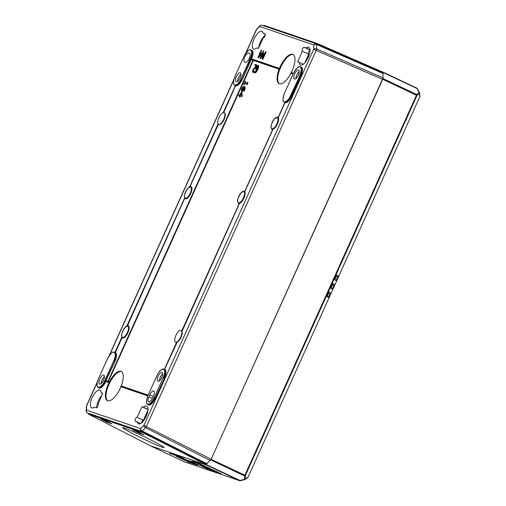 <?xml version="1.0" encoding="UTF-8"?>
<svg xmlns="http://www.w3.org/2000/svg" width="506" height="506" viewBox="0 0 506 506"><rect width="100%" height="100%" fill="white"/><g stroke="black" fill="none" stroke-linecap="round" stroke-linejoin="round"><path stroke-width="0.76" d="M261.172 54.034L260.166 53.668L261.191 54.016L258.851 56.583L260.166 53.668M260.35 53.756L259.287 56.109M261.298 50.17L260.141 52.732L259.78 52.611L259.42 53.415L259.78 53.535L257.933 57.627L258.307 57.754L261.874 53.326L260.533 52.864L261.691 50.303L261.298 50.17M260.723 52.928L261.691 50.303M261.393 54.376L261.874 53.326M261.577 54.458L258.307 57.754M258.484 57.842L257.933 57.627M259.768 53.554L259.42 53.415M256.978 65.008L256.681 66.147L256.978 65.008L255.106 64.37L254.714 65.23L256.207 65.742L252.715 69.98L252.696 72.333L253.677 72.156L254.157 71.087L253.114 71.479L253.158 70.062L256.498 66.065M256.681 66.147L253.335 70.151L253.297 71.567M253.114 71.479L253.063 71.137M253.677 72.156L254.157 71.087M253.854 72.238L252.753 72.358M256.188 65.755L254.714 65.23M256.675 67.646L257.997 66.115L258.186 66.665L257.295 69.183L256.567 69.411L256.295 69.018L256.675 67.646L256.567 69.411M258.18 66.204L256.852 67.728M258.047 66.141L258.186 66.665M256.472 69.101L256.744 69.493M258.37 65.299L257.377 65.767L256.245 67.545L255.713 69.562L256.099 70.207L256.966 69.904L254.954 72.086L254.644 71.751L254.214 72.712L256.08 72.08L257.82 69.075L258.73 66.204L258.37 65.299L258.73 66.204M258.914 66.292L258.003 69.164L256.264 72.168L254.689 73.022L254.214 72.712M257.149 69.986L256.283 70.29L255.891 69.651M241.571 93.066L240.622 95.179M240.432 95.115L241.564 92.604L241.615 95.52L240.432 95.115M239.661 95.982L238.63 95.609L239.673 95.963L239.268 96.848L239.597 96.962L239.996 96.077L241.659 96.64L242.077 95.723L242.02 91.852L241.596 91.706L240.103 95.001L239.066 94.647L238.63 95.609M242.077 95.723L242.02 91.852M242.254 95.811L241.659 96.64M241.843 96.728L239.996 96.077M240.179 96.159L239.597 96.962M239.774 97.044L239.268 96.848M242.216 90.125L242.127 88.544L242.722 87.671L243.765 87.411L242.975 89.802L242.153 90.1M244.126 87.582L242.899 87.753L242.311 88.626L242.399 90.213M241.798 88.424L241.33 90.188L241.779 91.15L242.918 90.606L244.24 87.595L244.265 90.125L243.74 91.074L244.132 91.206L245.208 87.683L244.309 86.431L242.817 86.874L241.798 88.424M244.487 86.52L245.391 87.766L244.132 91.206M244.316 91.295L243.74 91.074M244.417 87.677L243.095 90.688L241.843 91.181M245.499 81.194L245.189 81.086L243.544 84.723L244.449 83.509L247.181 84.445L247.529 83.667L247.807 81.985L246.915 83.243L244.885 82.548L245.499 81.194L245.075 82.611M247.529 83.667L247.807 81.985M247.712 83.756L247.181 84.445M247.364 84.527L244.449 83.509M244.632 83.591L243.854 84.831M244.031 84.919L243.544 84.723M263.202 57.045L264.107 53.528L263.683 53.358L260.919 57.456L263.822 51.03L261.577 56.476M262.829 59.328L262.095 59.05L262.829 59.328L266.194 51.865L265.637 51.656L262.74 58.076L263.93 53.44M262.646 59.24L266.017 51.783M263.069 55.211L260.609 58.544L263.215 54.642L262.095 59.05M263.822 51.03L263.417 50.891L260.046 58.354M293.145 73.996L290.956 73.25A16.167 6.293 115.3 0 1 279.116 83.68A16.167 6.293 115.3 0 1 279.122 69.202L253.367 60.397L108.373 381.524L109.353 381.859L108.373 381.524M108.999 382.644L108.916 382.365A16.167 6.293 115.3 0 1 109.113 381.979L109.391 381.872A16.167 6.293 115.3 0 1 121.238 371.436A16.167 6.293 115.3 0 1 121.231 385.92L148.15 395.123L120.972 386.034A16.167 6.293 115.3 0 1 120.814 386.432L120.915 386.717A16.167 6.293 115.3 0 1 120.32 388.102A16.167 6.293 115.3 0 1 107.436 400.676A16.167 6.293 115.3 0 1 108.999 382.644L105.691 381.265A8.621 3.352 -64.7 0 0 105.779 381.069L106.216 380.79L107.923 381.372L106.159 380.771M176.562 342.366A6.464 2.517 115.3 0 1 175.886 342.284L175.525 342.113A6.464 2.517 -64.7 0 0 180.68 337.085A6.464 2.517 -64.7 0 0 181.047 330.424A6.464 2.517 -64.7 0 0 176.012 335.193A6.464 2.517 -64.7 0 0 175.525 342.113M181.047 330.424L181.407 330.589A6.464 2.517 115.3 0 1 181.755 330.861M252.918 60.246L251.21 59.657L251.128 59.158A8.621 3.352 -64.7 0 0 251.216 58.962L279.401 68.386M279.122 69.202L279.021 68.917A16.167 6.293 115.3 0 1 279.179 68.519L279.438 68.405A16.167 6.293 115.3 0 1 292.917 54.446A16.167 6.293 115.3 0 1 292 71.112A16.167 6.293 115.3 0 1 291.355 72.472L291.336 72.466M277.971 117.809L284.916 102.427A8.621 3.352 -64.7 0 0 285.08 102.478L278.066 118.006A6.464 2.517 -64.7 0 0 277.971 117.809A6.464 2.517 -64.7 0 0 277.478 117.335A6.464 2.517 -64.7 0 0 276.137 117.487M244.556 191.812L272.898 129.049A6.464 2.517 -64.7 0 0 273.12 128.96L244.657 192.008A6.464 2.517 -64.7 0 0 244.556 191.812A6.464 2.517 -64.7 0 0 244.063 191.338A6.464 2.517 -64.7 0 0 242.728 191.489M182.04 331.367L181.818 331.177A6.464 2.517 -64.7 0 0 181.724 330.981L239.483 203.045A6.464 2.517 -64.7 0 0 239.705 202.963L182.04 331.367A6.464 2.517 115.3 0 1 181.04 337.255A6.464 2.517 115.3 0 1 177.163 342.164L164.539 369.437A8.621 3.352 115.3 0 1 164.602 369.462A8.621 3.352 115.3 0 1 164.108 378.349L163.394 378.007A8.621 3.352 -64.7 0 0 163.881 369.121A8.621 3.352 -64.7 0 0 162.135 369.304M147.803 395.913L120.915 386.717M137.12 417.292L141.901 406.697L143.445 407.222A9.81 3.814 115.3 0 1 146.759 406.097A9.81 3.814 115.3 0 1 146.019 416.596A9.81 3.814 115.3 0 1 138.385 423.838A9.81 3.814 115.3 0 1 137.221 421.865L135.304 421.207A2.157 0.841 115.3 0 1 135.273 421.194A2.157 0.841 115.3 0 1 135.412 418.93A2.157 0.841 115.3 0 1 137.075 417.279L143.4 420.265L147.942 410.214M302.367 51.201A2.157 0.841 115.3 0 1 302.335 51.188A2.157 0.841 115.3 0 1 302.474 48.924A2.157 0.841 115.3 0 1 304.144 47.279L306.06 47.931A9.81 3.814 115.3 0 1 308.768 47.286A9.81 3.814 115.3 0 1 308.034 57.779A9.81 3.814 115.3 0 1 300.393 65.021A9.81 3.814 115.3 0 1 299.166 62.346L297.623 61.814L302.367 51.201M97.981 403.921A2.157 0.841 115.3 0 1 98.019 403.933A2.157 0.841 115.3 0 1 97.873 406.198A2.157 0.841 115.3 0 1 96.21 407.842L94.293 407.191A9.81 3.814 115.3 0 1 91.58 407.836A9.81 3.814 115.3 0 1 92.32 397.343A9.81 3.814 115.3 0 1 99.954 390.101A9.81 3.814 115.3 0 1 101.187 392.776L102.731 393.307L98.05 403.946M263.234 37.823L258.446 48.424L256.903 47.899A9.81 3.814 115.3 0 1 253.595 49.025A9.81 3.814 115.3 0 1 254.328 38.526A9.81 3.814 115.3 0 1 261.969 31.283A9.81 3.814 115.3 0 1 263.126 33.257L265.043 33.915A2.157 0.841 115.3 0 1 265.081 33.927A2.157 0.841 115.3 0 1 264.935 36.192A2.157 0.841 115.3 0 1 263.272 37.842L263.234 37.823M317.18 43.497L263.797 25.464L317.009 43.649L382.675 72.244L317.199 43.503L382.688 72.016M382.675 72.244L382.511 72.598M87.279 412.871A2.157 0.898 -62.9 0 0 87.336 412.909A2.157 0.898 -62.9 0 0 87.386 412.934L141.465 431.416A2.157 0.772 -63.2 0 0 142.262 431.023A2.157 1.341 -135.1 0 1 140.605 428.626A2.157 1.986 108.9 0 0 141.465 431.416L206.22 464.185L211.173 459.214L383.074 77.899L382.966 72.794L316.503 43.858M206.22 464.185L205.594 464.426L141.636 432.061L205.594 464.426M150.535 445.83L88.588 414.18L150.529 445.83L205.43 464.597M316.857 44.009L317.192 43.503L264.119 25.363M88.569 414.174L88.613 413.484L141.825 431.669L141.636 432.061L88.424 413.87M205.771 464.034L141.825 431.669M211.173 459.214L143.875 425.344A2.157 1.341 44.9 0 0 145.532 427.734A2.157 0.772 -63.2 0 0 146.411 426.438L316.193 50.41A2.157 0.778 -66.5 0 0 316.566 48.937A2.157 1.461 -177.7 0 0 313.657 49.322L382.681 79.366M246.03 52.915L256.479 29.778A2.157 1.341 -135.1 0 1 256.744 29.101A2.157 2.157 0 0 0 256.308 29.734L259.749 26.489A2.157 1.986 -71.1 0 1 262.241 25.3A2.157 2.157 0 0 0 260.021 25.819A2.157 1.341 44.9 0 0 259.749 26.489L313.828 44.977A2.157 1.461 2.3 0 1 316.737 44.598A2.157 0.778 -66.5 0 0 316.484 43.851A2.157 0.778 -66.5 0 0 316.459 43.839A2.157 1.986 108.9 0 0 316.32 43.782L316.32 43.782A2.157 1.986 108.9 0 0 313.828 44.977L313.657 49.322L143.875 425.344L140.605 428.626L86.526 410.145A2.157 1.461 -177.7 0 0 86.165 410.904A2.157 2.157 0 0 0 87.336 412.909L88.582 413.547M88.582 413.541L87.386 412.934A2.157 1.986 -71.1 0 1 86.526 410.145L86.526 405.761A2.157 2.157 0 0 0 86.336 406.565A2.157 1.461 2.3 0 1 86.697 405.799L97.253 382.422M223.203 112.636L235.448 85.514A8.621 3.352 -64.7 0 0 235.613 85.571L223.728 112.572M218.44 124.28L189.933 186.733A6.464 2.517 -64.7 0 1 190.876 186.752L187.852 188.169C184.937 193.128 183.811 196.05 184.481 196.942L185.354 198.447A6.464 2.517 -64.7 0 0 190.509 193.418A6.464 2.517 -64.7 0 0 190.876 186.752M122.515 337.616A6.464 2.517 -64.7 0 0 127.67 332.587A6.464 2.517 -64.7 0 0 128.037 325.921L125.02 327.331C122.098 332.297 120.972 335.219 121.642 336.11L122.515 337.616A6.464 2.517 -64.7 0 1 122.022 337.141L122.161 337.515A6.679 2.6 -64.7 0 0 127.929 332.695A6.679 2.6 -64.7 0 0 127.474 325.756L184.861 197.972A6.464 2.517 -64.7 0 0 185.354 198.447M127.474 325.756L127.095 325.902A6.464 2.517 -64.7 0 1 128.037 325.921M115.419 352.448L115.071 352.53A8.621 3.352 115.3 0 1 115.134 352.555A8.621 3.352 115.3 0 1 114.641 361.442L114.9 361.55A8.836 3.441 -64.7 0 0 115.419 352.448L122.161 337.515M279.021 68.917L253.196 60.087L108.025 381.606L109.391 381.872M121.231 385.92L148.075 395.3M107.759 400.803A16.167 6.293 115.3 0 1 109.277 383.668A16.167 6.293 115.3 0 1 121.541 371.606M176.72 342.334L176.645 342.214A6.464 2.517 -64.7 0 0 176.872 342.132L177.163 342.164M293.423 73.383L291.076 72.586A16.167 6.293 115.3 0 1 290.88 72.972L290.956 73.25M251.558 58.873L279.438 68.405M279.438 83.806A16.167 6.293 115.3 0 1 280.956 66.678A16.167 6.293 115.3 0 1 293.221 54.616M108.025 381.606L108.347 381.518M107.86 381.556L253.032 60.031L107.86 381.556L105.868 380.873L114.9 361.55M240.008 77.899A4.959 1.929 115.3 0 1 236.062 81.751A4.959 1.929 115.3 0 1 236.435 76.444A4.959 1.929 115.3 0 1 240.293 72.788A4.959 1.929 115.3 0 1 240.008 77.899M245.397 62.289L244.6 62.017A4.959 1.929 115.3 0 1 244.524 61.985A4.959 1.929 115.3 0 1 244.847 56.78A4.959 1.929 115.3 0 1 248.68 52.991L249.477 53.263A4.959 1.929 115.3 0 1 249.553 53.294A4.959 1.929 115.3 0 1 249.23 58.5A4.959 1.929 115.3 0 1 245.397 62.289M103.528 380.183A4.959 1.929 115.3 0 1 99.574 384.035A4.959 1.929 115.3 0 1 99.948 378.728A4.959 1.929 115.3 0 1 103.806 375.072A4.959 1.929 115.3 0 1 103.528 380.183M224.107 112.667L224.468 112.838A6.464 2.517 115.3 0 1 224.101 119.498A6.464 2.517 115.3 0 1 218.946 124.533L218.586 124.362A6.464 2.517 -64.7 0 0 223.741 119.334A6.464 2.517 -64.7 0 0 224.107 112.667A6.464 2.517 -64.7 0 0 219.073 117.436A6.464 2.517 -64.7 0 0 218.586 124.362M298.344 75.179A4.959 1.929 115.3 0 1 294.391 79.031A4.959 1.929 115.3 0 1 294.764 73.724A4.959 1.929 115.3 0 1 298.622 70.068A4.959 1.929 115.3 0 1 298.344 75.179M161.857 377.463A4.959 1.929 115.3 0 1 157.904 381.315A4.959 1.929 115.3 0 1 158.277 376.009A4.959 1.929 115.3 0 1 162.135 372.353A4.959 1.929 115.3 0 1 161.857 377.463M148.878 396.818L149.763 394.857A4.959 1.929 115.3 0 1 153.716 390.999A4.959 1.929 115.3 0 1 153.438 396.109L152.546 398.07A4.959 1.929 115.3 0 1 148.6 401.928A4.959 1.929 115.3 0 1 148.878 396.818L152.363 398.462M263.797 25.464L263.664 25.787M138.789 433.054L132.768 429.992L137.955 431.763L143.976 434.825L138.789 433.054L139.125 432.358M105.963 420.828L111.984 423.889L106.798 422.118L100.776 419.057L105.963 420.828M106.798 422.118L107.133 421.422M134.862 434.705A22.953 1.164 25.7 0 1 122.68 427.646A22.953 1.164 25.7 0 1 143.862 436.564A22.953 1.164 25.7 0 1 164.039 447.576A22.953 1.164 25.7 0 1 134.862 434.705M240.255 77.323A3.877 1.512 -64.7 0 0 239.54 78.841M237.586 81.302A4.959 1.929 115.3 0 1 240.919 74.249M162.097 376.888A3.877 1.512 -64.7 0 0 161.382 378.406M159.434 380.866A4.959 1.929 115.3 0 1 162.761 373.814M298.584 74.603A3.877 1.512 -64.7 0 0 297.87 76.121M295.921 78.582A4.959 1.929 115.3 0 1 299.248 71.529M103.768 379.608A3.877 1.512 -64.7 0 0 103.053 381.126M101.105 383.586A4.959 1.929 115.3 0 1 104.432 376.534M304.795 62.814L308.692 54.186L302.411 51.214M143.982 420.119A9.81 3.814 115.3 0 1 145.222 416.691A9.81 3.814 115.3 0 1 147.442 412.782M141.332 423.01A2.157 0.841 115.3 0 1 142.211 421.017A2.157 0.841 115.3 0 1 143.362 420.246L143.4 420.265M96.627 407.779A9.81 3.814 115.3 0 1 101.839 395.275M258.692 47.874A9.81 3.814 115.3 0 1 260.432 41.878A9.81 3.814 115.3 0 1 265.302 35.078M305.991 61.302A9.81 3.814 115.3 0 1 309.457 53.965M308.559 54.123A2.157 0.841 115.3 0 1 308.616 52.244A2.157 0.841 115.3 0 1 310.007 50.309M263.126 33.257L265.321 34.294M101.187 392.776L102.655 393.472M299.166 62.346L303.246 64.268M306.06 47.931L309.988 49.79M141.901 406.697L147.986 409.569M137.221 421.865L140.643 423.478M143.445 407.222L147.992 409.367M207.928 468.796L204.943 467.582L210.123 469.973M205.929 467.968L208.997 469.397L205.885 467.955M206.012 468.012L209.003 469.372M204.955 467.563L207.934 468.777M218.605 472.844L214.658 471.111M213.279 470.321L214.968 471.162M215.999 471.63L217.257 472.237M217.245 472.256L215.986 471.649L217.245 472.256M214.664 471.092L214.98 471.143L214.664 471.092M213.38 471.073L208.409 468.682M207.934 468.518L208.421 468.657M202.349 466.608L205.151 467.803M203.361 466.956L208.7 469.46M206.018 468.233L207.346 468.872L206.012 468.252M206.461 468.48L207.359 468.853M219.541 473.18L214.759 470.852M214.095 470.599L219.73 473.243L215.259 471.023M212.469 470.725L206.695 468.145M208.08 468.676L209.25 469.264L208.067 468.695M208.251 468.828L209.155 469.233M210.047 469.644L211.116 470.144M215.847 471.2L221.28 473.774M219.269 472.87L220.325 473.445M215.265 470.997L217.46 472.003M212.438 470.226L217.378 472.477L212.273 470.245M215.739 471.858L211.767 469.783L217.15 472.389M211.179 469.581L215.562 471.782L211.925 469.878M210.768 469.397L217.378 472.477M212.628 470.289L213.266 470.719M212.438 470.574L208.63 468.752L212.438 470.574M212.438 470.447L213.627 471.023L212.438 470.447M212.735 470.631L213.64 471.004M209.648 469.081L214.974 471.605M208.636 468.733L209.123 468.923M209.13 468.904L210.426 469.53M210.433 469.511L211.426 469.973M214.183 471.01L215.448 471.617M215.436 471.636L214.177 471.029L215.436 471.636M206.48 464.185L206.151 464.514A1.075 0.417 115.3 0 1 205.74 464.704L150.219 445.723A1.075 0.417 115.3 0 1 150.206 445.716A1.075 0.417 115.3 0 1 150.111 445.615M172.717 454.483L171.3 453.774L172.85 454.502M171.3 453.774L173.419 454.698M183.627 459.859L213.798 470.194M205.24 466.418L208.194 467.772M208.181 467.791L205.335 466.45L208.282 467.803M208.94 467.923L210.762 468.784M206.967 466.994L209.029 468.037M205.986 466.684L208.289 467.639M204.127 466.02L204.614 466.209M203.475 465.697L207.365 467.506M203.064 465.836L204.184 466.418M200.933 464.824L204.854 466.602M202.52 465.476L205.385 466.753M203.267 465.729L206.151 467.089M204.146 465.691L205.392 466.241M204.133 465.741L204.563 465.963M201.401 464.527L203.311 465.286M201.002 464.995L203.051 465.963M200.452 464.799L200.99 465.02M202.362 465.684L203.406 466.159M199.75 463.958L202.697 465.311M202.691 465.33L199.845 463.989L202.792 465.337M202.647 465.166L203.557 465.615M200.661 464.274L202.438 465.02M201.938 464.736L204.297 465.868M199.187 463.749L201.875 465.039L199.174 463.768M198.984 463.679L201.103 464.704M197.422 463.135L200.268 464.483M196.6 463.098L198.251 463.806L196.398 462.952M194.627 462.187L197.511 463.553M195.36 462.465L198.251 463.806M197.555 463.388L198.75 463.97M195.854 462.629L198.523 463.768M198.769 463.863L199.49 464.223M191.603 461.175L194.551 462.528M194.544 462.547L191.698 461.2L194.646 462.554M193.703 461.889L196.651 463.243M196.644 463.262L193.798 461.921L196.745 463.275M198.213 462.832L200.914 464.103L198.207 462.851M198.017 462.762L200.136 463.787M192.931 461.636L195.057 462.636M193.14 461.681L195.835 462.958L193.134 461.7M194.943 461.959L196.423 462.522M197.612 462.99L197.074 462.743M196.347 462.212L199.301 463.566M199.288 463.585L196.448 462.237L199.396 463.591M193.627 463.629L194.892 464.116M194.253 463.882L195.803 464.635M195.651 461.997L198.067 463.142M195.101 461.814L195.645 462.022M197.011 462.686L197.707 462.965M195.069 464.331L193.368 463.528M192.508 463.148L195.424 464.508M192.875 461.029L194.848 461.934M194.165 464.021L193.298 463.597M192.052 463.085L192.457 463.218M194.19 464.015L194.519 464.192M195.885 464.584L193.855 463.705L196.119 464.742M194.449 463.907L197.416 465.286M193.279 463.705L192.875 463.534M191.432 462.876L192.388 463.281M195.98 464.717L196.499 464.963M192.773 463.553L193.709 464.008M190.838 462.674L192.767 463.54M187.992 461.681L188.694 462.01M192.28 463.382L190.566 462.573M190.477 462.547L193.431 463.926M187.1 461.44L189.744 462.56M189.257 462.123L190.787 462.769L189.225 462.098M183.646 458.879L191.028 462.155M190.009 462.585L190.427 462.775M190.42 462.794L190.104 462.585M188.668 461.908L189.554 462.307M190.458 462.737L190.832 462.933M183.678 459.214L187.302 460.884L183.665 459.233M180.206 457.696L186.031 460.327M181.003 457.962L182.249 458.48M187.568 461.554L189.01 462.212M176.961 456.614L182.552 459.144M176.145 456.304L179.908 457.943M180.591 458.398L183.052 459.442M186.752 459.929L193.463 462.933L190.8 461.535M188.63 460.517L195.284 463.61M181.186 457.165L180.636 456.943M180.319 456.791L183.798 458.335M190.471 461.535L185.835 459.619L191.306 462.016M185.841 459.6L188.447 460.637M190.231 461.687L192.704 462.705M179.7 456.665L181.717 457.576M179.459 456.589L180.187 456.823M180.414 456.924L180.768 457.089M181.648 457.582L180.99 457.215L181.66 457.563M180.187 456.937L180.629 457.063M183.912 459.189L185.727 459.929M179.08 456.425L180.389 457.082M178.473 457.044L180.123 457.766M175.905 455.343L178.106 456.349M178.093 456.368L175.961 455.356L178.156 456.361M174.5 454.888L176.967 455.976M177.492 455.887L180.117 457.044M177.802 455.976L179.232 456.614L177.802 455.976M173.444 454.635L174.222 454.875M172.445 454.16L173.058 454.483M173.014 454.394L174.602 455.166M178.112 456.254L179.301 456.773M177.132 455.767L177.865 456.115M170.231 453.408L172.723 454.477M170.541 453.496L171.97 454.129L170.541 453.496M175.278 455.387L174.88 455.191L175.266 455.406M173.406 454.47L175.146 455.375M169.795 453.281L171.812 454.192M171.743 454.192L169.453 453.136L171.755 454.173M170.282 453.553L171.148 453.933M330.418 293.05L328.603 297.136L327.249 296.371L326.946 296.636L328.464 297.269M330.399 292.974L329.045 291.981L329.197 292.468L327.249 296.371L329.197 292.468L330.399 293.157M330.412 292.949L328.388 297.471L326.946 296.636L329.045 291.981L330.412 292.993M334.245 284.619L332.372 288.793M334.232 284.543L332.859 283.537L333.011 284.03L332.859 283.537L330.753 288.199L332.214 289.04L332.442 288.717L331.063 287.933L330.753 288.199L332.29 288.837M332.442 288.717L334.321 284.385L332.859 283.955L331.063 287.933L333.011 284.03L334.226 284.739M338.059 276.181L336.18 280.349M336.243 280.267L334.858 279.698L336.028 280.602L338.128 275.941L336.667 275.511L336.667 275.1L334.567 279.755L336.819 275.587L338.052 276.301M206.435 467.013L207.827 467.595M205.651 466.614L206.442 466.987M209.237 468.208L209.731 468.429M204.569 466.222L206.511 467.101M202.501 464.881L204.12 465.76M200.243 464.154L202.337 465.134M198.232 463.445L201.875 465.039M198.51 463.717L199.908 464.306M197.814 463.319L198.523 463.698M192.014 461.371L194.19 462.351M194.899 462.484L196.29 463.066M194.196 462.086L194.905 462.459M197.27 462.509L200.901 464.122M194.683 462.509L195.828 462.977M194.31 461.497L197.606 462.996M197.542 462.8L198.934 463.388M196.847 462.402L197.549 462.781M193.33 463.54L194.791 464.198M194.772 464.249L193.324 463.559L194.772 464.249M193.001 463.382L195.063 464.356M193.842 463.812L193.324 463.559M193.741 461.409L194.734 461.833L193.741 461.409M194.43 461.668L193.747 461.352M191.61 462.819L192.014 463.053M192.419 463.224L193.88 463.888M193.861 463.932L192.413 463.249L193.861 463.932M192.09 463.072L194.152 464.04M192.931 463.502L192.413 463.249M193.153 463.692L193.608 463.882M190.193 462.421L192.267 463.433M190.522 462.579L191.983 463.294L190.515 462.598M191.047 462.851L191.995 463.243M186.436 461.149L188.599 462.174M189.32 462.123L191.546 463.154M191.445 463.154L190.781 462.788M189.611 462.263L191.154 463.015L189.605 462.282M190.623 462.731L191.154 463.015M190.142 462.547L191.16 462.996M184.791 459.271L186.334 460.106M186.341 460.087L187.233 460.409M188.131 460.941L188.921 461.32L188.118 460.96M187.682 460.675L189.769 461.605M184.424 459.182L184.785 459.29M185.038 460.011L187.302 460.884M176.904 456.608L177.271 456.709M191.989 462.231L194.019 463.06M191.224 461.826L191.995 462.212M182.742 457.924L179.592 456.545M182.052 457.671L180.604 456.988L182.135 457.677M180.787 457.051L182.059 457.652M191.3 462.035L191.711 462.307M187.176 460.213L186.739 459.948M180.604 457.089L181.053 457.316M181.059 457.297L181.388 457.43M180.996 457.196L179.725 456.716M178.365 456.184L180.977 457.342M176.265 455.476L177.815 456.21M177.802 456.229L177.271 455.944M176.79 455.761L176.252 455.495M183.083 458.05L184.089 458.499M174.817 454.995L175.361 455.273M175.759 455.438L176.196 455.666M178.144 456.178L178.89 456.494L178.144 456.178M178.15 456.121L178.713 456.418M171.869 453.964L174.032 454.97M176.575 455.577L178.744 456.583M170.889 453.642L171.635 453.99M175.12 455.362L175.481 455.552M175.044 455.273L176.252 455.817M171.155 453.914L171.483 454.046M169.447 453.155L169.82 453.332M382.783 79.126A1.075 0.417 115.3 0 1 382.713 79.297L211.141 459.284A1.075 0.417 115.3 0 1 211.059 459.448M383.029 72.143L416.742 88.057A1.075 0.417 115.3 0 1 416.754 88.063L383.017 72.13A1.075 0.417 115.3 0 1 383.017 72.13A1.075 0.417 115.3 0 1 383.15 72.51L383.131 72.946M419.835 96.602A1.075 0.791 177.5 0 1 419.676 97.044L419.74 97.089A1.075 1.075 0 0 0 419.835 96.602L419.683 93.167A1.075 1.075 0 0 0 419.55 92.687A1.075 0.354 151 0 0 419.202 92.617A1.075 0.841 53.6 0 1 419.525 93.61A1.075 0.791 -2.5 0 0 419.556 92.819A1.075 0.354 151 0 0 419.55 92.687L417.241 88.518A1.075 1.075 0 0 0 416.754 88.063A1.075 0.417 115.3 0 1 416.893 88.442A1.075 0.354 -29 0 1 417.241 88.518A1.075 0.354 -29 0 1 417.248 88.645M416.976 95.489A1.075 0.841 -126.4 0 0 416.653 94.495A1.075 0.417 115.3 0 1 416.457 95.229L416.976 95.489L419.525 93.61L419.676 97.044L248.104 477.031A1.075 0.841 53.6 0 1 247.826 477.5A1.075 1.075 0 0 0 248.168 477.076L245.555 478.91A1.075 0.791 177.5 0 1 244.607 479.302L244.961 479.505A1.075 0.841 -126.4 0 0 245.555 478.91L245.404 475.476L416.976 95.489M240.249 480.649L239.895 480.441A1.075 0.417 115.3 0 1 239.483 480.637L183.963 461.655L150.219 445.723L183.95 461.649A1.075 0.417 115.3 0 1 183.95 461.649A1.075 0.417 115.3 0 1 183.931 461.643M210.762 459.96L244.455 475.868A1.075 0.791 -2.5 0 0 245.404 475.476L244.885 475.216A1.075 0.417 115.3 0 1 244.455 475.868L244.607 479.302L239.895 480.441L206.151 464.514M244.683 191.489A6.679 2.6 -64.7 0 0 243.26 191.249M237.959 202.47A6.679 2.6 -64.7 0 0 239.306 203.399M278.098 117.493A6.679 2.6 -64.7 0 0 276.674 117.247M271.374 128.467A6.679 2.6 -64.7 0 0 272.721 129.397M284.359 102.161A8.836 3.441 -64.7 0 0 284.815 102.604M164.431 369.228A8.836 3.441 -64.7 0 0 164.096 369.222M109.543 355.199L233.74 80.138M234.892 85.255A8.836 3.441 -64.7 0 0 235.347 85.697M251.564 58.873A8.836 3.441 -64.7 0 0 251.115 50.031M285.251 102.781A8.836 3.441 -64.7 0 0 291.994 95.805L300.855 76.178A8.836 3.441 -64.7 0 0 300.583 66.937M273.322 129.207A6.679 2.6 -64.7 0 0 277.37 124.115A6.679 2.6 -64.7 0 0 278.389 117.987M239.907 203.21A6.679 2.6 -64.7 0 0 243.955 198.118A6.679 2.6 -64.7 0 0 244.974 191.989M147.872 404.446A8.836 3.441 -64.7 0 0 155.506 398.089L164.368 378.463A8.836 3.441 -64.7 0 0 164.886 369.361M98.404 387.539A8.836 3.441 -64.7 0 0 105.855 381.575M114.963 352.321A8.836 3.441 -64.7 0 0 114.628 352.315M88.588 414.18L141.642 432.314M383.074 77.899L316.566 48.937L316.737 44.598L383.244 73.553M207.043 463.806L142.262 431.023L145.532 427.734L210.313 460.523M189.744 186.746L218.111 123.919M218.225 124.078L189.952 186.682M253.032 60.031L251.039 59.354L242.266 78.784A8.621 3.352 -64.7 0 1 235.613 85.571L223.412 112.591M185 198.346A6.679 2.6 -64.7 0 0 190.768 193.526A6.679 2.6 -64.7 0 0 190.307 186.587M184.848 198.004L127.12 325.851M190.25 193.305A6.249 2.435 115.3 0 1 184.551 197.049A6.249 2.435 115.3 0 1 189.004 187.188A6.249 2.435 115.3 0 1 190.25 193.305M126.905 325.915L184.741 197.827M122.009 337.167L115.077 352.524M127.411 332.474A6.249 2.435 115.3 0 1 121.712 336.218A6.249 2.435 115.3 0 1 126.165 326.357A6.249 2.435 115.3 0 1 127.411 332.474M114.925 352.454L121.902 336.996M108.916 382.365L105.691 381.265A8.621 3.352 115.3 0 1 98.904 387.773L98.189 387.438A8.621 3.352 -64.7 0 0 105.058 380.727L104.799 380.62A8.406 3.27 115.3 0 1 98.234 387.21A8.406 3.27 115.3 0 1 98.575 378.488L107.436 358.868M147.897 395.692L120.814 386.432M176.626 342.227L164.374 369.355L176.645 342.214M176.872 342.132L164.545 369.437M300.855 76.178L299.881 75.723A8.621 3.352 -64.7 0 0 300.368 66.836L301.083 67.178A8.621 3.352 115.3 0 1 300.596 76.064L291.734 95.691A8.621 3.352 -64.7 0 1 285.08 102.478L278.066 118.006A6.464 2.517 115.3 0 1 277.111 124.002A6.464 2.517 115.3 0 1 273.12 128.96L244.657 192.008A6.464 2.517 -64.7 0 1 243.696 198.004A6.464 2.517 -64.7 0 1 239.705 202.963L181.818 331.177M237.807 201.907A6.464 2.517 -64.7 0 0 238.541 203.032A6.464 2.517 -64.7 0 0 239.483 203.045M243.437 197.89A6.249 2.435 115.3 0 1 237.738 201.635A6.249 2.435 115.3 0 1 242.191 191.774A6.249 2.435 115.3 0 1 243.437 197.89M271.222 127.904A6.464 2.517 -64.7 0 0 271.956 129.03A6.464 2.517 -64.7 0 0 272.898 129.049M276.852 123.888A6.249 2.435 115.3 0 1 271.153 127.632A6.249 2.435 115.3 0 1 275.606 117.771A6.249 2.435 115.3 0 1 276.852 123.888M293.246 73.781L290.88 72.972M233.709 83.692A8.621 3.352 -64.7 0 0 234.676 85.153A8.621 3.352 -64.7 0 0 241.545 78.443L242.526 78.898L251.21 59.657M235.783 85.868A8.836 3.441 -64.7 0 0 242.526 78.898M251.128 59.158L250.154 58.702L241.286 78.335A8.406 3.27 115.3 0 1 234.721 84.926A8.406 3.27 115.3 0 1 235.062 76.204L243.924 56.583A8.406 3.27 115.3 0 1 250.495 49.986A8.406 3.27 115.3 0 1 250.154 58.702M241.286 78.335L250.413 58.816A8.621 3.352 -64.7 0 0 250.9 49.93A8.621 3.352 -64.7 0 0 249.154 50.113M223.184 112.642L235.435 85.508A8.621 3.352 115.3 0 1 235.391 85.489L234.676 85.153C233.026 84.413 233.146 81.434 235.05 76.204L243.911 56.571C247.029 51.169 249.357 48.956 250.9 49.93L251.615 50.271A8.621 3.352 -64.7 0 1 251.216 58.962M97.222 385.977A8.621 3.352 -64.7 0 0 98.189 387.438C96.538 386.698 96.665 383.719 98.562 378.488L107.424 358.855A8.406 3.27 115.3 0 1 114.008 352.271A8.406 3.27 115.3 0 1 113.667 360.987L104.799 380.62M105.779 381.069L105.058 380.727L113.667 360.987M105.868 380.873L114.641 361.442L113.926 361.101A8.621 3.352 -64.7 0 0 114.413 352.214A8.621 3.352 -64.7 0 0 112.667 352.397M277.965 117.784L284.903 102.421A8.621 3.352 115.3 0 1 284.859 102.402L284.144 102.06A8.621 3.352 -64.7 0 0 291.013 95.356L299.881 75.723L290.754 95.242L291.994 95.805M284.53 93.123L293.379 73.484C296.497 68.082 298.825 65.869 300.368 66.836A8.621 3.352 -64.7 0 0 298.622 67.02M290.754 95.242A8.406 3.27 115.3 0 1 284.189 101.832A8.406 3.27 115.3 0 1 284.53 93.117L293.379 73.484A8.406 3.27 115.3 0 1 299.963 66.893A8.406 3.27 115.3 0 1 299.622 75.615M283.177 100.599A8.621 3.352 -64.7 0 0 284.144 102.06C282.493 101.326 282.614 98.341 284.517 93.11M146.689 402.884A8.621 3.352 -64.7 0 0 147.657 404.345L148.372 404.686A8.621 3.352 -64.7 0 0 155.247 397.975L164.368 378.463M164.602 369.462L163.881 369.121C161.256 368.994 158.922 371.208 156.892 375.768L156.911 375.768A8.406 3.27 115.3 0 1 163.476 369.178A8.406 3.27 115.3 0 1 163.134 377.9L154.267 397.526A8.406 3.27 115.3 0 1 147.701 404.117A8.406 3.27 115.3 0 1 148.043 395.401L148.03 395.395C146.133 400.625 146.006 403.611 147.657 404.345A8.621 3.352 -64.7 0 0 154.526 397.64L155.506 398.089M156.892 375.768L148.03 395.395L156.911 375.768M163.134 377.9L154.267 397.526M304.144 47.279L310.001 50.043M137.075 417.279L143.362 420.246M248.68 52.991L249.856 53.547M149.763 394.857L153.255 396.502M205.74 464.704L239.483 480.637A1.075 0.993 108.9 0 0 240.11 480.694M338.059 276.061L336.667 275.1L334.567 279.755L336.073 280.469M184.159 461.725A1.075 0.993 -71.1 0 1 183.963 461.655A1.075 1.075 0 0 0 184.057 461.693L239.578 480.675A1.075 1.075 0 0 0 240.179 480.7L244.891 479.561A1.075 1.075 0 0 0 245.277 479.378L247.826 477.5M417.159 88.455A1.075 0.993 108.9 0 0 416.78 88.076M383.15 72.51L416.893 88.442L419.202 92.617L416.653 94.495L382.96 78.588M248.098 477.063L419.664 97.07M382.713 79.297L416.457 95.229L244.885 475.216L211.141 459.284M382.966 72.794L316.484 43.851A2.157 2.157 0 0 0 316.32 43.782L262.241 25.3M260.021 25.819L256.744 29.101M256.308 29.734L245.499 53.674M233.943 79.265L109.011 355.958M97.456 381.549L86.526 405.761M86.336 406.565L86.165 410.904M218.099 123.9L189.718 186.752M184.728 197.808L126.886 325.921M121.895 336.977L114.906 352.448M239.458 203.07L181.711 330.962M272.867 129.068L244.55 191.787M244.063 191.338L241.046 192.754C238.124 197.713 236.998 200.635 237.668 201.527L238.541 203.032M277.478 117.335L274.454 118.752C271.539 123.711 270.413 126.639 271.083 127.525L271.956 129.03M279.42 68.392L251.507 58.854M107.424 358.855C110.542 353.454 112.87 351.24 114.413 352.214L115.134 352.555"/></g></svg>
